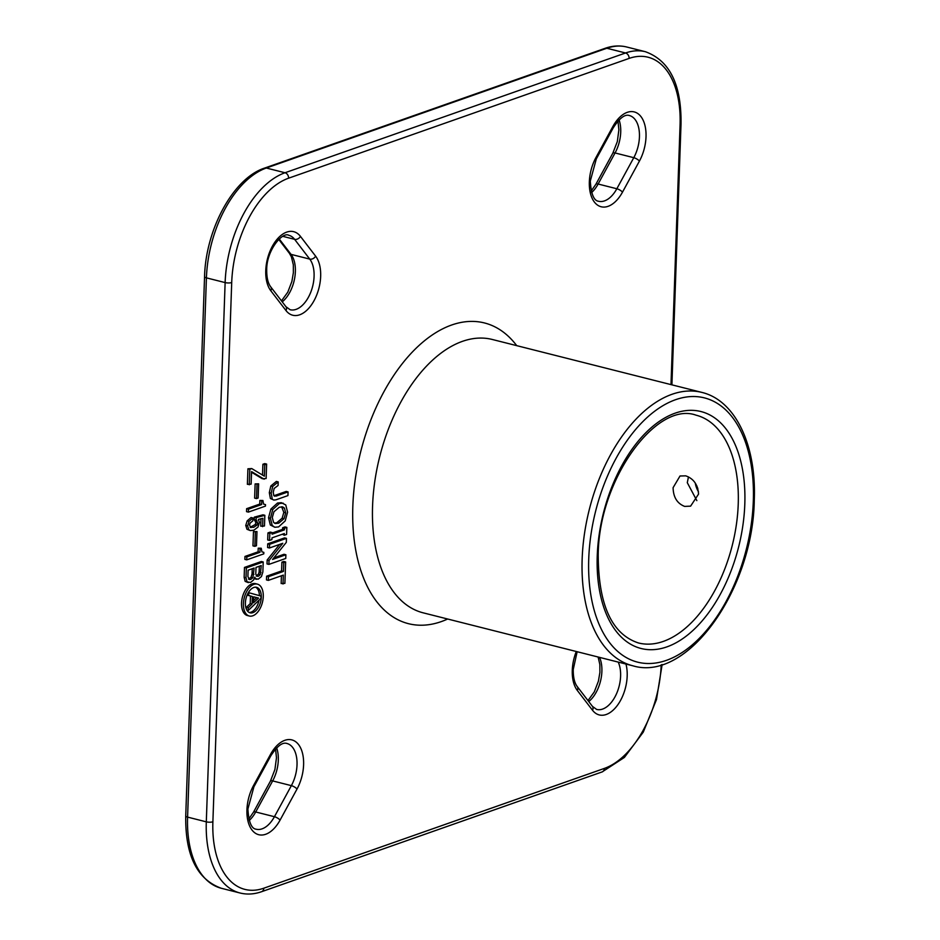 <?xml version="1.0" encoding="UTF-8"?>
<svg xmlns="http://www.w3.org/2000/svg" width="940" height="940" viewBox="0 0 940 940"><rect width="100%" height="100%" fill="white"/><g stroke="black" fill="none" stroke-linecap="round" stroke-linejoin="round"><path stroke-width="1.41" d="M255.598 587.183A13.16 7.508 -75.8 0 1 259.428 595.643M261.285 597.276A13.16 7.508 104.2 0 0 256.561 587.312A13.16 7.508 104.2 0 0 245.399 602.869A13.16 7.508 104.2 0 0 250.122 612.833A13.16 7.508 104.2 0 0 261.285 597.276M243.413 603.562A16.45 9.377 104.2 0 0 249.312 616.017A16.45 9.377 104.2 0 0 263.271 596.583A16.45 9.377 104.2 0 0 257.372 584.128A16.45 9.377 104.2 0 0 243.413 603.562M257.372 584.128L255.504 583.646A16.45 9.377 104.2 0 0 241.545 603.092A16.45 9.377 104.2 0 0 247.443 615.547L249.312 616.017M673.099 487.672L680.008 476.004L685.707 475.84C693.626 478.625 697.903 484.711 698.549 494.099L690.606 506.143L684.637 506.402C677.164 503.464 673.31 497.225 673.099 487.672M688.468 476.886L687.293 482.69L696.846 500.621M246.315 608.967L246.374 607.346L250.216 603.609L250.487 596.054L247.114 595.067L248.677 595.443L248.771 592.694L261.003 596.089L260.932 598.369L248.148 610.565L248.242 607.816L252.096 604.079L252.355 596.524L248.677 595.443M259.029 600.19A13.16 7.508 -75.8 0 1 249.206 612.481M248.36 582.624L245.164 581.39L244.142 577.324L244.482 567.419L261.344 561.497L263.212 561.967L262.859 572.002L261.438 576.549L258.23 579.158L255.609 578.723L254.787 577.172L253.624 579.91L250.616 582.447L247.032 581.86L246.01 577.795L246.362 567.889L263.212 561.967M254.376 578.417L256.596 579.287L254.293 578.64M261.908 551.815L263.834 552.368L263.788 553.86L246.726 559.864L244.858 559.394L244.964 556.445L258.089 551.827L258.218 548.185L261.25 548.243L261.908 551.815L263.834 552.368L262.013 551.909M253.459 531.676L256.972 531.582L256.467 545.752L254.846 546.328L252.966 545.858L253.459 531.676L256.972 531.582M250.134 527.258L255.234 524.543L255.88 522.593L254.235 519.62L254.317 517.129L262.965 514.826L264.845 515.296L264.469 525.989L260.733 526.177L260.991 518.856M262.601 526.647L262.894 518.316L258.371 519.409L259.428 522.476L258.007 527.035L253.894 530.195L250.334 530.583L246.973 529.29L245.751 525.425L247.173 520.866L251.086 517.529L252.966 517.999L252.86 520.854L250.158 523.039L249.5 525.119L250.898 527.657M263.576 504.075L265.503 504.615L265.456 506.108L248.395 512.112L246.527 511.642L246.621 508.693L259.757 504.075L259.887 500.433L262.918 500.491L263.576 504.075L265.503 504.615L263.682 504.157M255.128 483.936L258.629 483.83L258.136 498L256.502 498.576L254.634 498.106L255.128 483.936L258.629 483.83M262.519 475.064L262.894 464.266L264.763 463.608L266.631 464.09L266.126 478.507L262.284 478.73L251.544 472.244M264.152 479.2L251.567 471.598L251.121 484.147L247.385 484.335L247.925 468.79L251.767 468.578L264.363 476.18L264.763 464.736L262.894 464.266M283.022 584.01L283.328 575.104L268.335 580.38L266.466 579.91L266.596 576.208L281.589 570.933L281.894 562.144L283.762 561.486L285.631 561.956L284.891 583.352L281.154 583.529L281.424 575.774M285.889 554.764L285.76 558.454L268.899 564.388L269.028 560.487L282.776 543.308L269.463 547.996L267.595 547.515L267.724 543.825L284.585 537.891L286.453 538.361L286.312 542.368L272.577 559.441L285.889 554.764L284.009 554.283L273.846 557.866M268.899 564.388L267.019 563.918L267.16 560.005L279.65 544.413M272.13 533.039L282.576 529.361L282.635 527.751L284.973 526.929L286.841 527.399L286.594 534.437L284.256 535.248L282.411 534.202M284.256 535.248L284.327 533.532L271.966 537.88L271.907 539.595L269.568 540.418L267.7 539.948L267.947 532.921L270.274 532.099L272.154 532.569L272.095 534.19L284.456 529.843L282.576 529.361M274.809 527.258L270.332 524.99L268.534 517.752L270.885 509.057L277.523 503.018L281.295 502.677L285.772 504.956L287.57 512.183L285.22 520.878L278.581 526.917L274.809 527.258L272.201 525.46L270.414 518.222L272.753 509.527L279.392 503.499L283.163 503.159M273.928 495.733L286.207 491.432L288.075 491.902L287.946 495.591L275.82 499.857L273.81 500.045L270.379 498.482L269.31 492.689L270.814 485.992L276.337 481.433L278.205 481.903L278.076 485.498L274.175 488.412L273.258 492.278L273.822 495.627L274.762 496.238M273.81 500.045L270.379 498.482M276.055 496.132L288.075 491.902M272.248 498.964L271.19 493.159L272.682 486.462L270.814 485.992M272.682 486.462L278.205 481.903M271.19 493.159L269.31 492.689M285.69 512.852L284.397 508.058L282.658 506.895L279.262 507.248L273.951 511.736L272.283 517.564L273.575 522.358L275.314 523.521L278.71 523.169L284.033 518.68L285.69 512.852L283.821 512.37L281.636 506.778M272.753 509.527L270.885 509.057M279.392 503.499L277.523 503.018M270.414 518.222L268.534 517.752M272.201 525.46L270.332 524.99M284.033 518.68L282.153 518.198L283.821 512.37M284.397 508.058L282.529 507.588M274.468 523.169L276.842 522.699L282.153 518.198M278.71 523.169L276.842 522.699M284.456 529.843L284.503 528.221L282.635 527.751M284.503 528.221L286.841 527.399M269.568 540.418L269.815 533.391L267.947 532.921M269.815 533.391L272.154 532.569M269.463 547.996L269.592 544.295L267.724 543.825M269.592 544.295L286.453 538.361M269.028 560.487L267.16 560.005M268.335 580.38L268.464 576.678L283.457 571.403L283.762 562.614L281.894 562.144M283.762 562.614L285.631 561.956M283.457 571.403L281.589 570.933M268.464 576.678L266.596 576.208M264.763 464.736L266.631 464.09M249.253 484.805L249.805 469.272L247.925 468.79M249.805 469.272L251.767 468.578M256.502 498.576L257.008 484.406M248.395 512.112L248.501 509.174L261.625 504.545L261.755 500.903L259.887 500.433M261.755 500.903L262.918 500.491M261.625 504.545L259.757 504.075M248.501 509.174L246.621 508.693M250.111 527.234L253.706 527.317L257.102 525.014L257.748 523.075L256.103 520.09L256.185 517.599L264.446 515.437L262.577 514.967M256.879 517.482L254.999 517.012M256.185 517.599L254.317 517.129M256.103 520.09L254.235 519.62M256.961 520.772L255.081 520.302M257.748 523.075L255.88 522.593M257.102 525.014L255.234 524.543M253.706 527.317L251.838 526.846M250.334 530.583L248.853 529.761L247.62 525.895L249.041 521.347L247.173 520.866M249.041 521.347L252.966 517.999M247.62 525.895L245.751 525.425M248.853 529.761L246.973 529.29M254.846 546.328L255.339 532.146M246.726 559.864L246.832 556.915L259.969 552.297L260.086 548.654L258.218 548.185M260.086 548.654L261.25 548.243M259.969 552.297L258.089 551.827M246.832 556.915L244.964 556.445M256.385 575.997L258.43 576.255L260.333 574.61L261.238 565.563L256.009 567.408L255.774 574.117L257.078 576.385M250.721 579.463L248.56 579.075L250.721 579.463L252.919 577.701L254.141 568.066L248.125 570.181L247.901 576.526L249.394 579.569M246.362 567.889L244.482 567.419M246.01 577.795L244.142 577.324M247.032 581.86L245.164 581.39M261.003 572.53L259.123 572.061L259.334 566.232M256.279 575.868L258.465 574.129L259.123 572.061M258.43 576.255L256.55 575.785M260.333 574.61L258.465 574.129M253.917 574.411L252.049 573.929L252.226 568.735M248.842 578.993L251.05 577.231L252.049 573.929M252.919 577.701L251.05 577.231M253.483 602.798L258.582 598.063L253.694 596.841L253.483 602.798M252.355 596.524L250.487 596.054M252.096 604.079L250.216 603.609M248.242 607.816L246.374 607.346M248.148 610.565L246.95 610.26M253.565 600.519L256.702 597.605M697.809 488.424A11.75 9.024 70.6 0 1 696.857 485.898M698.467 491.738A18.8 14.441 70.6 0 1 695.259 483.031M744.809 504.075A122.177 69.689 -75.8 0 1 666.942 646.861A122.177 69.689 -75.8 0 1 597.241 555.975A122.177 69.689 -75.8 0 1 675.108 413.177A122.177 69.689 -75.8 0 1 744.809 504.075M638.519 642.984A117.488 67.01 104.2 0 0 738.229 504.122A117.488 67.01 104.2 0 0 696.047 415.174C656.719 400.769 598.569 479.118 598.204 555.188C598.463 605.055 611.905 634.324 638.519 642.984M632.761 665.767A140.977 80.405 -75.8 0 1 582.154 559.018A140.977 80.405 -75.8 0 1 701.804 392.391L492.219 339.457A140.977 80.405 104.2 0 0 372.569 506.084A140.977 80.405 104.2 0 0 423.176 612.833L632.761 665.767C687.575 682.511 753.093 589.168 754.268 500.291C756.582 445.819 735.75 400.464 701.804 392.391M588.734 558.959A136.276 77.726 104.2 0 0 666.472 660.338A136.276 77.726 104.2 0 0 753.316 501.079A136.276 77.726 104.2 0 0 675.578 399.7A136.276 77.726 104.2 0 0 588.734 558.959M589.345 181.855A32.9 18.765 -75.8 0 1 595.937 157.556A4.7 1.586 28.6 0 1 596.324 158.86L613.256 127.793A4.7 1.586 -151.4 0 0 612.88 126.489A32.9 18.765 -75.8 0 1 640.974 116.619A32.9 18.765 -75.8 0 1 639.411 161.104L622.48 192.171A32.9 18.765 -75.8 0 1 600.59 206.6A32.9 18.765 -75.8 0 1 589.345 181.855M625.958 664.039A32.9 18.765 -75.8 0 1 617.604 705.094A32.9 18.765 -75.8 0 1 592.494 710.229L577.324 690.454A32.9 18.765 -75.8 0 1 572.284 670.255A32.9 18.765 -75.8 0 1 576.29 651.502M265.762 270.555A32.9 18.765 -75.8 0 1 279.039 237.174A32.9 18.765 -75.8 0 1 300.447 236.387L315.617 256.162A32.9 18.765 -75.8 0 1 314.066 300.647A32.9 18.765 -75.8 0 1 285.971 310.529L270.802 290.754A32.9 18.765 -75.8 0 1 265.762 270.555M282.846 236.351L294.596 239.324A28.2 16.086 104.2 0 0 288.791 235.282C282.505 231.452 266.49 250.346 266.713 269.768C266.631 277.582 267.982 283.316 270.791 286.947A4.7 3.513 142.5 0 1 270.802 290.754M279.239 238.971L291.048 254.376L309.754 259.099L294.596 239.324A4.7 3.513 -37.5 0 0 300.447 236.387M246.938 809.81A32.9 18.765 -75.8 0 1 253.53 785.523L270.473 754.456A32.9 18.765 -75.8 0 1 298.556 744.574A32.9 18.765 -75.8 0 1 297.005 789.059L280.061 820.127A32.9 18.765 -75.8 0 1 258.183 834.556A32.9 18.765 -75.8 0 1 246.938 809.81M276.642 747.829A28.2 16.086 -75.8 0 1 272.659 780.917L255.715 811.984L274.433 816.707A28.2 16.086 104.2 0 1 256.15 829.209C251.45 828.692 248.689 821.959 247.89 809.023L253.906 786.827A4.7 1.586 -151.4 0 0 253.53 785.523M447.675 619.014A155.076 88.442 -75.8 0 1 352.829 506.249A155.076 88.442 -75.8 0 1 415.68 348.646A155.076 88.442 -75.8 0 1 516.718 345.638M248.783 818.987L253.483 812.207A4.7 1.586 28.6 0 1 255.715 811.984A28.2 16.086 -75.8 0 1 249.194 820.514M619.061 119.862A28.2 16.086 -75.8 0 1 615.066 152.962L598.122 184.029L616.84 188.752L633.783 157.685A28.2 16.086 104.2 0 0 629.307 115.514C624.889 114.034 619.542 118.135 613.256 127.793M596.324 158.86L590.297 181.067C591.107 194.004 593.857 200.737 598.557 201.254A28.2 16.086 104.2 0 0 616.84 188.752A4.7 1.586 -151.4 0 1 622.48 192.171M639.411 161.104A4.7 1.586 28.6 0 0 633.783 157.685L615.066 152.962A4.7 1.586 -151.4 0 0 612.833 153.173L595.901 184.24A4.7 1.586 -151.4 0 1 598.122 184.029A28.2 16.086 -75.8 0 1 591.613 192.559M670.995 384.601L680.067 124.832A89.288 50.925 104.2 0 0 629.13 58.409L288.603 178.189A89.288 50.925 104.2 0 0 231.71 282.529L212.887 821.783A89.288 50.925 104.2 0 0 263.811 888.206L604.338 768.427A89.288 50.925 104.2 0 0 661.208 664.827M595.937 157.556L612.88 126.489M629.13 58.409A4.7 3.607 -109.4 0 0 625.547 52.981L606.829 48.246L266.314 168.025L285.02 172.749L625.547 52.981A93.988 53.603 -75.8 0 1 645.416 51.724L626.71 47A93.988 53.603 104.2 0 0 606.829 48.246A4.7 3.607 70.6 0 0 605.113 48.316L264.598 168.084A4.7 3.607 70.6 0 1 266.314 168.025A93.988 53.603 104.2 0 0 206.424 277.864L187.589 817.107L206.307 821.842L225.13 282.588L206.424 277.864A4.7 1.363 -178 0 1 204.556 276.701C205.625 229.666 233.249 178.165 264.598 168.084M592.494 710.229A4.7 3.513 142.5 0 0 592.482 706.422L596.665 709.442A28.2 16.086 104.2 0 0 616.334 694.167A28.2 16.086 104.2 0 0 618.226 662.089M599.52 657.366A28.2 16.086 -75.8 0 1 588.745 701.569M285.971 310.529A4.7 3.513 -37.5 0 0 285.96 306.722L290.143 309.73A28.2 16.086 104.2 0 0 310.846 291.999A28.2 16.086 104.2 0 0 309.754 259.099A4.7 3.513 142.5 0 0 315.617 256.162M278.757 239.43L289.426 253.342A4.7 3.513 142.5 0 0 291.048 254.376A28.2 16.086 -75.8 0 1 282.223 301.857M253.483 812.207L270.426 781.14A4.7 1.586 28.6 0 1 272.659 780.917L291.365 785.64A28.2 16.086 104.2 0 0 286.9 743.47C282.482 741.989 277.136 746.09 270.849 755.76A4.7 1.586 28.6 0 0 270.473 754.456M280.061 820.127A4.7 1.586 28.6 0 0 274.433 816.707L291.365 785.64A4.7 1.586 -151.4 0 1 297.005 789.059M204.556 276.701L185.732 815.943A4.7 1.363 -178 0 0 187.589 817.107A93.988 53.603 104.2 0 0 221.323 888.277L240.041 893A93.988 53.603 -75.8 0 1 206.307 821.842A4.7 1.363 2 0 0 212.887 821.783M231.71 282.529A4.7 1.363 2 0 1 225.13 282.588A93.988 53.603 -75.8 0 1 285.02 172.749A4.7 3.607 -109.4 0 1 288.603 178.189M577.324 690.454A4.7 3.513 -37.5 0 0 577.313 686.658L592.482 706.422M662.136 664.545L656.484 699.572L643.289 732.096L624.383 757.44L602.152 771.916A4.7 3.607 -109.4 0 0 604.338 768.427M680.067 124.832A4.7 1.363 2 0 0 681.018 124.056L671.912 384.836M602.152 771.916L261.637 891.684A4.7 3.607 -109.4 0 0 263.811 888.206M577.313 686.658C574.505 683.016 573.153 677.293 573.247 669.48L577.148 651.714M605.113 48.316C612.492 45.708 619.695 45.273 626.71 47M185.732 815.943C185.18 855.33 197.047 879.441 221.323 888.277M612.833 153.173L617.333 141.552L618.884 129.779L617.968 121.013M591.189 191.02L595.901 184.24M598.122 657.013L599.849 664.521L599.908 672.382L598.404 681.171L594.303 691.875L587.994 700.57M289.426 253.342L291.388 256.808L293.327 264.822L293.374 272.682L291.882 281.459L287.781 292.175L281.471 300.87M270.426 781.14L274.915 769.508L276.478 757.734L275.549 748.98M253.906 786.827L270.849 755.76M285.96 306.722L270.791 286.947M681.018 124.056C681.57 84.671 669.703 60.559 645.416 51.724M261.637 891.684C254.246 894.293 247.055 894.727 240.041 893"/></g></svg>

